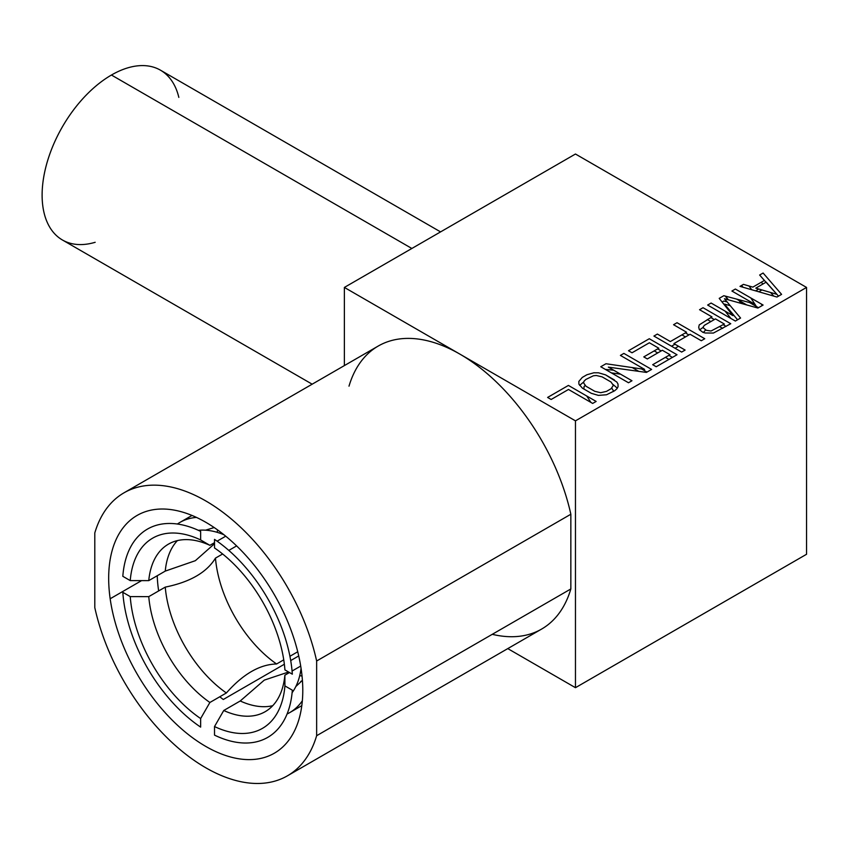 <?xml version="1.0" encoding="UTF-8"?>
<svg xmlns="http://www.w3.org/2000/svg" width="849" height="849" viewBox="0 0 849 849"><rect width="100%" height="100%" fill="white"/><g stroke="black" fill="none" stroke-linecap="round" stroke-linejoin="round"><path stroke-width="1.27" d="M349.003 386.157A163.401 94.345 60 0 1 459.925 354.139L344.376 287.429L344.376 365.59L344.376 287.429L575.463 154.019L806.55 287.429L575.463 420.849L575.463 687.69L507.776 648.604L575.463 687.69L806.55 554.27L806.55 287.429L575.463 154.019L344.376 287.429L575.463 420.849L806.55 287.429L806.55 554.27L575.463 687.69L575.463 420.849L459.925 354.139A163.401 94.345 60 0 1 570.846 514.239L570.846 588.951A163.401 94.345 60 0 1 492.271 634.32M781.589 294.37L776.973 297.033L739.999 286.368L743.459 284.362L752.851 287.121L764.408 280.446L759.643 275.023L763.102 273.028L781.589 294.37M711.112 303.04L732.942 315.648L719.199 298.37L723.826 295.707L753.742 303.634L731.912 291.037L735.372 289.031L763.102 305.046L757.902 308.049L724.462 298.742L740.572 318.046L735.372 321.049L707.641 305.046L711.112 303.04M705.232 332.999L702.887 332.32L699.332 329.592L698.706 327.236L699.247 324.88L711.95 316.868L699.555 309.715L703.025 307.709L730.756 323.724L713.415 333.052L705.232 332.999M686.544 332.214L673.565 324.721L677.024 322.716L704.755 338.73L701.295 340.736L690.078 334.262L673.904 343.601L685.111 350.075L681.651 352.07L653.921 336.066L657.381 334.06L670.36 341.553L686.544 332.214M649.368 342.773L632.038 352.781L628.493 350.743L649.294 338.73L677.024 354.744L656.224 366.747L652.69 364.709L670.02 354.702L662.347 350.266L647.331 358.947L643.786 356.898L658.813 348.228L649.368 342.773M644.603 369.379L620.407 355.413L623.877 353.407L651.608 369.421L646.407 372.414L608.362 367.129L631.964 380.755L628.493 382.761L600.763 366.747L605.963 363.743L644.603 369.379M616.936 388.757L614.634 390.763L606.536 394.764L598.375 395.379L591.329 393.32L582.478 388.205L578.901 384.141L578.848 381.445L582.276 377.423L586.903 374.749L593.875 372.775L598.545 372.807L605.581 374.865L616.809 382.018L618.008 384.045L618.061 386.741L616.936 388.757M568.416 385.425L596.147 401.439L592.676 403.434L568.49 389.468L551.16 399.476L547.616 397.438L568.416 385.425M755.79 288.151L776.92 294.338L766.191 282.144L755.79 288.151M715.484 318.906L704.511 325.252L703.365 326.589L703.396 327.937L706.357 330.314L711.038 331.014L724.335 324.021L715.484 318.906M606.473 391.389L611.089 388.715L613.371 385.361L610.972 381.976L602.121 376.871L596.253 375.481L593.345 375.799L585.821 379.461L584.101 381.137L583.55 382.825L585.948 386.21L594.799 391.315L600.657 392.705L606.473 391.389M762.211 305.555A149.021 86.036 -120 0 0 761.224 303.953A149.021 86.036 -120 0 1 762.211 305.555M751.726 289.753A149.021 86.036 -120 0 0 748.956 285.975A149.021 86.036 -120 0 1 751.726 289.753M124.028 492.802L378.219 346.052A163.401 94.345 60 0 1 459.925 354.139A163.401 94.345 60 0 1 570.846 514.239L570.846 588.951L316.645 735.712L316.645 661A163.401 94.345 -120 0 0 205.723 500.899A163.401 94.345 -120 0 0 94.801 532.917L94.801 607.629A163.401 94.345 -120 0 0 205.723 767.74A163.401 94.345 -120 0 0 316.645 735.712L570.846 588.951A163.401 94.345 60 0 1 541.62 629.067L287.429 775.827A163.401 94.345 -120 0 0 316.645 735.712L316.645 661A163.401 94.345 -120 0 0 124.028 492.802A163.401 94.345 -120 0 0 94.801 532.917L94.801 607.629A163.401 94.345 -120 0 0 287.429 775.827M302.785 690.354A137.262 79.244 60 0 1 205.723 746.388A137.262 79.244 60 0 1 108.672 578.286A137.262 79.244 60 0 1 205.723 522.241A137.262 79.244 60 0 1 302.785 690.354M141.613 580.61L110.168 598.768L141.613 580.61M570.846 514.239L316.645 661L570.846 514.239M590.883 402.394A128.103 73.959 -120 0 0 586.691 395.974A128.103 73.959 60 0 1 590.883 402.394M730.469 317.866A128.103 73.959 60 0 1 730.83 318.428M778.512 296.152L762.752 278.568M761.298 282.239L762.89 284.054M758.794 289.021L755.599 290.867M758.751 291.78L761.924 289.944M770.595 292.491L773.789 296.121M707.641 310.384L730.756 323.724M737.569 319.786L724.462 304.08L730.257 305.693M758.486 307.709L749.465 302.509M736.645 299.103L746.759 304.94M727.105 301.915L723.826 301.045L722.106 302.032M725.088 311.116L730.978 318.513M702.887 337.647L700.531 336.289M726.128 326.387L723.178 324.689M714.327 319.574L710.793 317.537M707.323 319.532L710.868 321.58M703.375 327.152L699.608 329.9M703.375 332.458L705.668 329.921M719.719 326.685L722.669 328.393M681.917 334.888L685.461 336.926M674.987 344.227L671.517 346.222M653.921 341.404L677.024 354.744M675.061 348.27L678.521 346.265M688.921 334.931L685.387 332.882M632.038 358.119L628.493 356.071M654.186 350.892L657.731 352.94M665.393 357.365L668.938 359.414M672.408 357.408L668.863 355.37M661.191 350.934L657.657 348.897M632.24 367.575L638.798 371.363M613.689 370.206L605.39 369.421M605.581 374.865L614.432 379.981M611.407 372.891L620.534 374.165M646.98 372.085L641.504 368.922M617.276 388.142L613.063 384.523M583.868 381.838L579.634 385.382M582.478 393.543L591.329 398.659M583.857 389.001L584.101 386.475L585.152 385.457M611.758 388.067L613.371 390.699L613.042 391.676M741.644 285.413A145.105 83.775 60 0 1 743.055 287.249M750.771 297.925A145.105 83.775 60 0 1 756.363 306.489M284.914 669.893L292.332 674.18A120.261 69.438 -120 0 0 214.51 539.38L214.51 547.955A109.808 63.399 60 0 1 284.914 669.893A109.808 63.399 -120 0 0 214.51 547.955M122.818 576.312L130.237 580.599A109.808 63.399 60 0 1 200.64 539.943L200.64 531.378A120.261 69.438 -120 0 0 122.818 576.312M292.332 690.184L284.914 685.907A109.808 63.399 60 0 1 214.51 726.553L214.51 735.117A120.261 69.438 -120 0 0 292.332 690.184M130.237 596.603L122.818 592.315A120.261 69.438 -120 0 0 200.64 727.115L200.64 718.551A109.808 63.399 60 0 1 130.237 596.603A109.808 63.399 -120 0 0 200.64 718.551L209.883 702.484L226.375 692.964A96.733 55.854 60 0 1 165.258 587.115L148.766 596.635A96.733 55.854 -120 0 0 209.883 702.484A96.733 55.854 60 0 1 148.766 596.635L130.237 596.603M297.734 651.767L289.923 656.277L297.734 651.767M228.805 550.417L236.616 545.907M214.51 542.67L209.883 545.334A96.733 55.854 -120 0 0 168.452 544.135A96.733 55.854 -120 0 0 148.766 580.62L165.258 571.101A96.733 55.854 60 0 1 177.399 540.601A96.733 55.854 60 0 0 165.258 571.101L195.355 560.69L214.51 543.721M205.532 530.179A96.733 55.854 60 0 0 198.369 530.317A96.733 55.854 60 0 1 223.924 534.743A96.733 55.854 60 0 0 205.532 530.179L214.171 527.547M225.717 536.197L217.1 541.174L225.717 536.197M217.673 529.999A96.733 55.854 -120 0 0 217.068 532.291M288.575 672.015L264.304 680.113L240.235 700.977A96.733 55.854 60 0 0 272.72 705.699A96.733 55.854 60 0 1 240.235 700.977L223.754 710.496A96.733 55.854 -120 0 0 265.185 711.685A96.733 55.854 -120 0 0 284.871 675.21L289.488 672.535M292.077 671.039L300.705 666.062M295.813 686.554A96.733 55.854 60 0 0 301.066 668.354A96.733 55.854 60 0 1 292.12 692.688A96.733 55.854 60 0 0 295.813 686.554L302.414 680.378M299.75 675.507A96.733 55.854 -120 0 0 302.042 676.133M222.629 553.983L215.466 558.122A96.733 55.854 -120 0 0 276.583 663.982L283.746 659.843M130.237 580.599L148.766 580.62A96.733 55.854 60 0 1 209.883 545.334L200.64 539.943A109.808 63.399 -120 0 0 130.237 580.599M284.914 685.907L284.871 675.21A96.733 55.854 60 0 1 223.754 710.496L214.51 726.553A109.808 63.399 -120 0 0 284.914 685.907M165.258 587.115C190.027 582.085 206.763 572.417 215.466 558.122A96.733 55.854 -120 0 0 276.583 663.982C259.847 664.364 243.111 674.032 226.375 692.964A96.733 55.854 60 0 1 165.258 587.115M95.173 242.294A98.038 56.607 -60 0 1 42.599 185.369A98.038 56.607 -60 0 1 111.442 75.03A98.038 56.607 -60 0 1 178.831 97.391M312.167 384.183L62.423 239.991A98.038 56.607 -60 0 1 47.395 161.427A98.038 56.607 -60 0 1 111.442 75.03L411.85 248.47L111.442 75.03A98.038 56.607 -60 0 1 160.461 70.18L440.567 231.894M740.455 318.12L739.957 317.303M727.996 299.729L725.205 296.068M741.039 303.358L739.054 300.493M302.424 680.495L300.758 681.45M287.079 713.998A109.808 63.399 -120 0 0 289.742 712.598A109.808 63.399 -120 0 0 302.34 700.796M196.459 517.412A109.808 63.399 -120 0 0 179.935 522.411A109.808 63.399 -120 0 0 177.399 524.024M157.245 575.728A109.808 63.399 -120 0 0 158.667 590.915M219.785 696.774A109.808 63.399 -120 0 0 223.287 699.491L284.351 664.236M290.708 660.575L298.721 655.937M728.389 299.835L725.545 296.163M741.517 303.486L739.659 300.843M192.001 515.449L179.935 522.411M301.809 705.636L289.742 712.598"/></g></svg>
